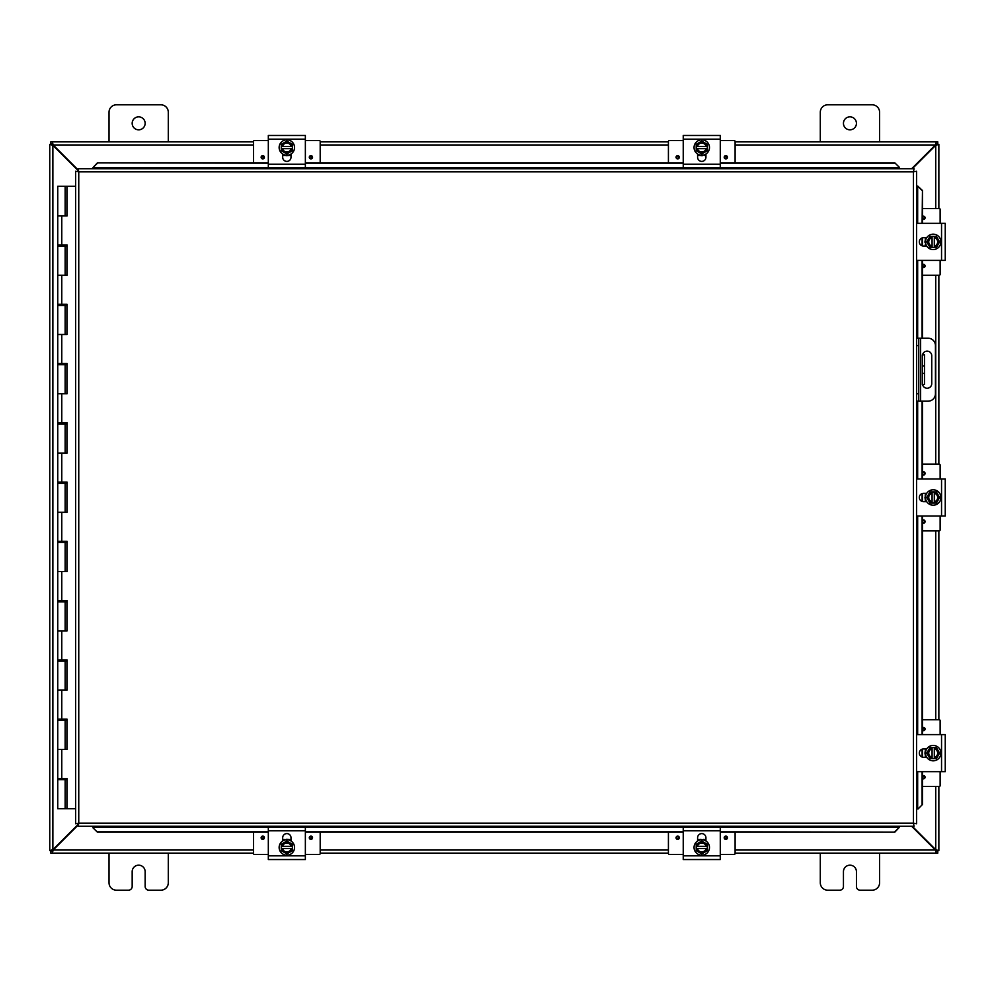 <?xml version="1.0" encoding="UTF-8"?>
<svg xmlns="http://www.w3.org/2000/svg" width="995" height="995" viewBox="0 0 995 995"><rect width="100%" height="100%" fill="white"/><g stroke="black" fill="none" stroke-linecap="round" stroke-linejoin="round"><path stroke-width="1.49" d="M879.58 853.138L879.58 882.776A7.413 7.413 0 0 1 872.167 890.189L860.14 890.189A3.706 3.706 0 0 1 856.434 886.483L856.434 871.67A6.492 6.492 0 0 0 849.941 865.177A6.492 6.492 0 0 0 843.449 871.67L843.449 886.483A3.706 3.706 0 0 1 839.755 890.189L827.716 890.189A7.413 7.413 0 0 1 820.303 882.776L820.303 853.138M145.146 123.33A6.492 6.492 0 0 1 138.666 129.823A6.492 6.492 0 0 1 132.173 123.33A6.492 6.492 0 0 1 138.666 116.85A6.492 6.492 0 0 1 145.146 123.33M109.027 141.862L109.027 112.224A7.413 7.413 0 0 1 116.427 104.811L160.892 104.811A7.413 7.413 0 0 1 168.292 112.224L168.292 141.862M168.292 853.138L168.292 882.776A7.413 7.413 0 0 1 160.892 890.189L148.852 890.189A3.706 3.706 0 0 1 145.146 886.483L145.146 871.67A6.492 6.492 0 0 0 138.666 865.177A6.492 6.492 0 0 0 132.173 871.67L132.173 886.483A3.706 3.706 0 0 1 128.467 890.189L116.427 890.189A7.413 7.413 0 0 1 109.027 882.776L109.027 853.138M922.303 365.986L924.492 365.986L924.492 354.867L922.303 354.867L922.303 384.505L924.492 384.505L924.492 373.399L922.303 373.399M924.492 365.986L924.492 373.399M856.434 123.33A6.492 6.492 0 0 1 849.941 129.823A6.492 6.492 0 0 1 843.449 123.33A6.492 6.492 0 0 1 849.941 116.85A6.492 6.492 0 0 1 856.434 123.33M820.303 141.862L820.303 112.224A7.413 7.413 0 0 1 827.716 104.811L872.167 104.811A7.413 7.413 0 0 1 879.58 112.224L879.58 141.862M78.157 824.407L52.872 849.693L49.75 850.625L49.75 144.374L52.872 145.307L78.157 170.593M78.157 169.934L53.195 144.971L52.275 141.862L253.501 141.862M912.328 168.715L935.735 145.307L938.857 144.374L938.857 208.54M911.669 826.285L935.412 850.029L936.332 853.138L735.106 853.138M53.208 144.996A2.077 2.077 0 0 1 52.884 145.32L51.939 144.374L49.75 144.374L51.939 144.374M51.939 850.625L49.75 850.625L51.939 850.625L52.872 849.693A2.077 2.077 0 0 1 53.208 850.004M938.857 786.46L938.857 850.625L935.735 849.693L912.328 826.285M935.399 850.004A2.077 2.077 0 0 1 935.723 849.68L936.668 850.625L938.857 850.625L936.668 850.625M936.668 144.374L938.857 144.374L936.668 144.374L935.735 145.307A2.077 2.077 0 0 1 935.399 144.996M938.857 275.229L938.857 464.155M938.857 530.845L938.857 719.771M253.501 853.138L52.275 853.138L53.195 850.029L78.157 825.066M253.501 850.029L53.195 850.029L52.275 853.138L50.844 853.138L50.844 850.949L52.275 850.949M936.332 850.949L937.763 850.949L937.763 853.138L936.332 853.138L935.412 850.029L735.106 850.029M668.416 853.138L320.191 853.138M735.106 141.862L936.332 141.862L935.412 144.971L911.669 168.715M735.106 144.971L935.412 144.971L936.332 141.862L937.763 141.862L937.763 144.051L936.332 144.051M52.275 144.051L50.844 144.051L50.844 141.862L52.275 141.862L53.195 144.971L253.501 144.971M320.191 141.862L668.416 141.862M922.576 354.867A4.627 4.627 0 0 1 931.743 355.812L931.743 383.572A4.627 4.627 0 0 1 922.576 384.505M916.582 401.184L928.036 401.184A7.413 7.413 0 0 0 935.437 393.771L935.437 345.613A7.413 7.413 0 0 0 928.036 338.2L916.582 338.2M916.582 345.613L918.771 345.613L918.771 338.2M918.771 401.184L918.771 393.771L916.582 393.771M918.771 345.613L918.771 393.771M92.97 827.803L97.423 832.181L92.97 827.803M92.97 827.417L92.97 826.285M97.423 831.795L268.327 831.795M305.365 831.795L683.242 831.795M720.28 831.795L894.791 832.181L899.244 827.417L894.791 831.795M899.244 827.417L899.244 826.285M918.086 808.947L922.464 804.495L918.086 808.947M917.713 808.947L916.582 808.947M922.091 804.495L922.091 771.635M922.091 757.046L922.091 749.198M922.091 734.596L922.091 516.019M922.091 501.43L922.091 493.57M922.091 478.981L922.091 401.184M922.091 338.2L922.091 260.404M922.091 245.802L922.091 237.954M922.091 223.365L922.464 190.505L917.713 186.053L922.091 190.505M917.713 186.053L916.582 186.053M899.244 167.197L894.791 162.819L899.244 167.197M899.244 167.583L899.244 168.715M894.791 163.205L720.28 163.205M683.242 163.205L305.365 163.205M268.327 163.205L97.423 162.819L92.97 167.583L97.423 163.205M92.97 167.583L92.97 168.715M922.464 804.495L922.464 771.635M922.464 757.158L922.464 749.073M922.464 734.596L922.464 516.019M922.464 501.542L922.464 493.458M922.464 478.981L922.464 401.184M922.464 338.2L922.464 260.404M922.464 245.927L922.464 237.842M922.464 223.365L922.464 190.505M97.423 832.181L268.327 832.181M305.365 832.181L683.242 832.181M720.28 832.181L894.791 832.181M894.791 162.819L720.28 162.819M683.242 162.819L305.365 162.819M268.327 162.819L97.423 162.819M78.157 168.715L78.754 171.836L78.157 168.715L914.057 168.715L913.46 171.836L914.057 168.715M78.244 826.186L78.754 823.163L913.46 823.163L913.46 171.836L916.582 171.239L916.582 823.76L913.46 823.163L914.057 826.285L78.157 826.285L78.754 823.163L75.632 823.76L78.754 823.163L78.157 826.285M75.732 171.327L78.754 171.836L75.632 171.239L78.754 171.836L78.754 823.163L75.732 823.673M916.482 171.327L913.46 171.836L916.582 171.239M916.482 823.673L913.46 823.163L914.057 826.285M75.632 823.76L75.632 171.239M913.46 823.163L916.582 823.76M66.789 778.463L66.789 779.645L57.747 779.645L57.747 808.686L66.926 808.686L66.926 778.463M61.777 215.952L61.777 244.994L57.747 244.994L57.747 186.314L67.088 186.314L67.088 215.952L57.747 215.952L65.148 215.952L65.148 186.314M65.148 246.175L57.747 246.175L57.747 275.229L65.148 275.229L65.148 246.175L66.789 246.175L66.789 244.994M65.148 305.453L57.747 305.453L57.747 334.494L65.148 334.494L65.148 305.453L66.789 305.453L66.789 304.271M65.148 364.73L57.747 364.73L57.747 393.771L65.148 393.771L65.148 364.73L66.789 364.73L66.789 363.536M65.148 423.994L57.747 423.994L57.747 453.048L65.148 453.048L65.148 423.994L66.789 423.994L66.789 422.813M65.148 483.271L57.747 483.271L57.747 512.313L65.148 512.313L65.148 483.271L66.789 483.271L66.789 482.09M65.148 542.549L57.747 542.549L57.747 571.59L65.148 571.59L65.148 542.549L66.789 542.549L66.789 541.367M65.148 601.826L57.747 601.826L57.747 630.867L65.148 630.867L65.148 601.826L66.789 601.826L66.789 600.632M65.148 661.09L57.747 661.09L57.747 690.144L65.148 690.144L65.148 661.09L66.789 661.09L66.789 659.909M65.148 720.368L57.747 720.368L57.747 749.409L65.148 749.409L65.148 720.368L66.789 720.368L66.789 719.186M66.926 215.952L66.926 186.314M61.777 244.994L67.088 244.994L67.088 275.229L57.747 275.229L57.747 304.271L67.088 304.271L67.088 334.494L57.747 334.494L57.747 363.536L67.088 363.536L67.088 393.771L57.747 393.771L57.747 422.813L67.088 422.813L67.088 453.048L57.747 453.048L57.747 482.09L67.088 482.09L67.088 512.313L57.747 512.313L57.747 541.367L67.088 541.367L67.088 571.59L57.747 571.59L57.747 600.632L67.088 600.632L67.088 630.867L57.747 630.867L57.747 659.909L67.088 659.909L67.088 690.144L57.747 690.144L57.747 719.186L67.088 719.186L67.088 749.409L57.747 749.409L57.747 778.463L67.088 778.463L67.088 808.686L75.632 808.686M66.926 275.229L66.926 244.994M66.926 334.494L66.926 304.271M66.926 393.771L66.926 363.536M66.926 453.048L66.926 422.813M66.926 512.313L66.926 482.09M66.926 571.59L66.926 541.367M66.926 630.867L66.926 600.632M66.926 690.144L66.926 659.909M66.926 749.409L66.926 719.186M75.632 186.314L67.088 186.314M305.365 830.813L305.365 827.119L268.327 827.119L268.327 859.531L305.365 859.531L305.365 830.813L268.327 830.813M282.679 840.986L282.679 837.765A4.167 4.167 0 0 1 286.846 833.599A4.167 4.167 0 0 1 291.013 837.765L291.013 840.986M286.846 855.178A7.711 7.711 0 0 1 279.135 847.479A7.711 7.711 0 0 1 286.846 839.768A7.711 7.711 0 0 1 294.545 847.479A7.711 7.711 0 0 1 286.846 855.178M281.286 846.359L292.406 846.359L292.406 848.586L281.286 848.586L281.286 844.27L284.072 842.665A5.56 5.56 0 0 0 281.398 846.359M292.294 846.359A5.56 5.56 0 0 0 289.62 842.665L292.406 844.27L292.406 846.359M292.406 848.586L292.406 850.688L289.62 852.292A5.56 5.56 0 0 0 292.294 848.586M281.398 848.586A5.56 5.56 0 0 0 289.62 852.292L286.846 853.897L281.286 850.688L281.286 848.586M291.149 848.586A4.44 4.44 0 0 1 282.543 848.586M282.543 846.359A4.44 4.44 0 0 1 291.149 846.359M289.62 842.665A5.56 5.56 0 0 0 284.072 842.665L286.846 841.061L289.62 842.665M290.018 839.917L288.5 839.444L290.018 839.917M320.191 832.181L320.191 853.536A0.883 0.883 0 0 1 319.296 854.419L305.365 854.419M268.327 854.419L254.397 854.419A0.883 0.883 0 0 1 253.501 853.536L253.501 832.181M312.554 837.74A1.629 1.629 0 0 1 310.925 839.37A1.629 1.629 0 0 1 309.296 837.74A1.629 1.629 0 0 1 310.925 836.111A1.629 1.629 0 0 1 312.554 837.74M264.396 837.74A1.629 1.629 0 0 1 262.767 839.37A1.629 1.629 0 0 1 261.138 837.74A1.629 1.629 0 0 1 262.767 836.111A1.629 1.629 0 0 1 264.396 837.74M282.679 839.606L284.558 839.606M289.135 839.606L291.013 839.606M268.327 164.187L268.327 167.881L305.365 167.881L305.365 135.469L268.327 135.469L268.327 164.187L305.365 164.187M291.013 154.014L291.013 157.235A4.167 4.167 0 0 1 286.846 161.401A4.167 4.167 0 0 1 282.679 157.235L282.679 154.014M286.846 139.822A7.711 7.711 0 0 1 294.545 147.521A7.711 7.711 0 0 1 286.846 155.232A7.711 7.711 0 0 1 279.135 147.521A7.711 7.711 0 0 1 286.846 139.822M292.406 148.641L281.286 148.641L281.286 146.414L292.406 146.414L292.406 150.73L289.62 152.334A5.56 5.56 0 0 0 292.294 148.641M281.398 148.641A5.56 5.56 0 0 0 284.072 152.334L281.286 150.73L281.286 148.641M281.286 146.414L281.286 144.312L284.072 142.708A5.56 5.56 0 0 0 281.398 146.414M292.294 146.414A5.56 5.56 0 0 0 284.072 142.708L286.846 141.103L292.406 144.312L292.406 146.414M282.543 146.414A4.44 4.44 0 0 1 291.149 146.414M291.149 148.641A4.44 4.44 0 0 1 282.543 148.641M284.072 152.334A5.56 5.56 0 0 0 289.62 152.334L286.846 153.939L284.072 152.334M283.662 155.083L285.192 155.556L283.662 155.083M253.501 162.819L253.501 141.464A0.883 0.883 0 0 1 254.397 140.581L268.327 140.581M305.365 140.581L319.296 140.581A0.883 0.883 0 0 1 320.191 141.464L320.191 162.819M261.138 157.26A1.629 1.629 0 0 1 262.767 155.63A1.629 1.629 0 0 1 264.396 157.26A1.629 1.629 0 0 1 262.767 158.889A1.629 1.629 0 0 1 261.138 157.26M309.296 157.26A1.629 1.629 0 0 1 310.925 155.63A1.629 1.629 0 0 1 312.554 157.26A1.629 1.629 0 0 1 310.925 158.889A1.629 1.629 0 0 1 309.296 157.26M291.013 155.394L289.135 155.394M284.558 155.394L282.679 155.394M720.28 830.813L720.28 827.119L683.242 827.119L683.242 859.531L720.28 859.531L720.28 830.813L683.242 830.813M697.594 840.986L697.594 837.765A4.167 4.167 0 0 1 701.761 833.599A4.167 4.167 0 0 1 705.928 837.765L705.928 840.986M701.761 855.178A7.711 7.711 0 0 1 694.05 847.479A7.711 7.711 0 0 1 701.761 839.768A7.711 7.711 0 0 1 709.472 847.479A7.711 7.711 0 0 1 701.761 855.178M696.201 846.359L707.321 846.359L707.321 848.586L696.201 848.586L696.201 844.27L698.987 842.665A5.56 5.56 0 0 0 696.313 846.359M707.209 846.359A5.56 5.56 0 0 0 704.535 842.665L707.321 844.27L707.321 846.359M707.321 848.586L707.321 850.688L704.535 852.292A5.56 5.56 0 0 0 707.209 848.586M696.313 848.586A5.56 5.56 0 0 0 704.535 852.292L701.761 853.897L696.201 850.688L696.201 848.586M706.064 848.586A4.44 4.44 0 0 1 697.458 848.586M697.458 846.359A4.44 4.44 0 0 1 706.064 846.359M704.535 842.665A5.56 5.56 0 0 0 698.987 842.665L701.761 841.061L704.535 842.665M698.614 839.917L700.306 839.407M704.559 839.768L705.754 840.327M704.933 839.917L703.415 839.444L704.933 839.917M700.082 839.457L698.055 840.166M735.106 832.181L735.106 853.536A0.883 0.883 0 0 1 734.211 854.419L720.28 854.419M683.242 854.419L669.312 854.419A0.883 0.883 0 0 1 668.416 853.536L668.416 832.181M727.469 837.74A1.629 1.629 0 0 1 725.84 839.37A1.629 1.629 0 0 1 724.211 837.74A1.629 1.629 0 0 1 725.84 836.111A1.629 1.629 0 0 1 727.469 837.74M679.311 837.74A1.629 1.629 0 0 1 677.682 839.37A1.629 1.629 0 0 1 676.053 837.74A1.629 1.629 0 0 1 677.682 836.111A1.629 1.629 0 0 1 679.311 837.74M697.594 839.606L699.473 839.606M704.05 839.606L705.928 839.606M683.242 164.187L683.242 167.881L720.28 167.881L720.28 135.469L683.242 135.469L683.242 164.187L720.28 164.187M705.928 154.014L705.928 157.235A4.167 4.167 0 0 1 701.761 161.401A4.167 4.167 0 0 1 697.594 157.235L697.594 154.014M701.761 139.822A7.711 7.711 0 0 1 709.472 147.521A7.711 7.711 0 0 1 701.761 155.232A7.711 7.711 0 0 1 694.05 147.521A7.711 7.711 0 0 1 701.761 139.822M707.321 148.641L696.201 148.641L696.201 146.414L707.321 146.414L707.321 150.73L704.535 152.334A5.56 5.56 0 0 0 707.209 148.641M696.313 148.641A5.56 5.56 0 0 0 698.987 152.334L696.201 150.73L696.201 148.641M696.201 146.414L696.201 144.312L698.987 142.708A5.56 5.56 0 0 0 696.313 146.414M707.209 146.414A5.56 5.56 0 0 0 698.987 142.708L701.761 141.103L707.321 144.312L707.321 146.414M697.458 146.414A4.44 4.44 0 0 1 706.064 146.414M706.064 148.641A4.44 4.44 0 0 1 697.458 148.641M698.987 152.334A5.56 5.56 0 0 0 704.535 152.334L701.761 153.939L698.987 152.334M698.589 155.083L700.107 155.556L698.589 155.083M668.416 162.819L668.416 141.464A0.883 0.883 0 0 1 669.312 140.581L683.242 140.581M720.28 140.581L734.211 140.581A0.883 0.883 0 0 1 735.106 141.464L735.106 162.819M676.053 157.26A1.629 1.629 0 0 1 677.682 155.63A1.629 1.629 0 0 1 679.311 157.26A1.629 1.629 0 0 1 677.682 158.889A1.629 1.629 0 0 1 676.053 157.26M724.211 157.26A1.629 1.629 0 0 1 725.84 155.63A1.629 1.629 0 0 1 727.469 157.26A1.629 1.629 0 0 1 725.84 158.889A1.629 1.629 0 0 1 724.211 157.26M705.928 155.394L704.05 155.394M699.473 155.394L697.594 155.394M916.582 771.635L945.25 771.635L945.25 734.596L916.582 734.596M926.706 757.282L923.484 757.282A4.167 4.167 0 0 1 919.318 753.115A4.167 4.167 0 0 1 923.484 748.949L926.706 748.949M940.897 753.115A7.711 7.711 0 0 1 933.186 760.827A7.711 7.711 0 0 1 925.487 753.115A7.711 7.711 0 0 1 933.186 745.417A7.711 7.711 0 0 1 940.897 753.115M932.079 758.675L932.079 747.556L934.305 747.556L934.305 758.675L929.977 758.675L928.372 755.901A5.56 5.56 0 0 0 932.079 758.563M932.079 747.668A5.56 5.56 0 0 0 928.372 750.342L929.977 747.556L932.079 747.556M934.305 747.556L936.394 747.556L937.999 750.342A5.56 5.56 0 0 0 934.305 747.668M934.305 758.563A5.56 5.56 0 0 0 937.999 750.342L939.603 753.115L936.394 758.675L934.305 758.675M934.305 748.812A4.44 4.44 0 0 1 934.305 757.419M932.079 757.419A4.44 4.44 0 0 1 932.079 748.812M928.372 750.342A5.56 5.56 0 0 0 928.372 755.901L926.768 753.115L928.372 750.342M925.126 754.608L925.698 756.449M922.464 719.771L939.243 719.771A0.883 0.883 0 0 1 940.138 720.666L940.138 734.596M940.138 771.635L940.138 785.565A0.883 0.883 0 0 1 939.243 786.46L922.464 786.46M922.464 727.743A1.629 1.629 0 0 1 925.076 729.036A1.629 1.629 0 0 1 922.464 730.342M922.464 775.901A1.629 1.629 0 0 1 925.076 777.194A1.629 1.629 0 0 1 922.464 778.5M925.325 757.282L925.325 755.404M925.325 750.827L925.325 748.949M916.582 516.019L945.25 516.019L945.25 478.981L916.582 478.981M926.706 501.667L923.484 501.667A4.167 4.167 0 0 1 919.318 497.5A4.167 4.167 0 0 1 923.484 493.333L926.706 493.333M940.897 497.5A7.711 7.711 0 0 1 933.186 505.211A7.711 7.711 0 0 1 925.487 497.5A7.711 7.711 0 0 1 933.186 489.789A7.711 7.711 0 0 1 940.897 497.5M932.079 503.06L932.079 491.94L934.305 491.94L934.305 503.06L929.977 503.06L928.372 500.274A5.56 5.56 0 0 0 932.079 502.948M932.079 492.052A5.56 5.56 0 0 0 928.372 494.726L929.977 491.94L932.079 491.94M934.305 491.94L936.394 491.94L937.999 494.726A5.56 5.56 0 0 0 934.305 492.052M934.305 502.948A5.56 5.56 0 0 0 937.999 494.726L939.603 497.5L936.394 503.06L934.305 503.06M934.305 493.197A4.44 4.44 0 0 1 934.305 501.803M932.079 501.803A4.44 4.44 0 0 1 932.079 493.197M928.372 494.726A5.56 5.56 0 0 0 928.372 500.274L926.768 497.5L928.372 494.726M925.3 495.299L925.872 493.794M925.636 494.328L925.163 495.846L925.636 494.328M925.139 499.005L925.698 500.821M922.464 464.155L939.243 464.155A0.883 0.883 0 0 1 940.138 465.051L940.138 478.981M940.138 516.019L940.138 529.949A0.883 0.883 0 0 1 939.243 530.845L922.464 530.845M922.464 472.115A1.629 1.629 0 0 1 925.076 473.421A1.629 1.629 0 0 1 922.464 474.727M922.464 520.273A1.629 1.629 0 0 1 925.076 521.579A1.629 1.629 0 0 1 922.464 522.885M925.325 501.667L925.325 499.788M925.325 495.212L925.325 493.333M916.582 260.404L945.25 260.404L945.25 223.365L916.582 223.365M945.25 230.579L945.25 252.904M926.706 246.051L923.484 246.051A4.167 4.167 0 0 1 919.318 241.884A4.167 4.167 0 0 1 923.484 237.718L926.706 237.718M940.897 241.884A7.711 7.711 0 0 1 933.186 249.583A7.711 7.711 0 0 1 925.487 241.884A7.711 7.711 0 0 1 933.186 234.173A7.711 7.711 0 0 1 940.897 241.884M932.079 247.444L932.079 236.325L934.305 236.325L934.305 247.444L929.977 247.444L928.372 244.658A5.56 5.56 0 0 0 932.079 247.332M932.079 236.437A5.56 5.56 0 0 0 928.372 239.099L929.977 236.325L932.079 236.325M934.305 236.325L936.394 236.325L937.999 239.099A5.56 5.56 0 0 0 934.305 236.437M934.305 247.332A5.56 5.56 0 0 0 937.999 239.099L939.603 241.884L936.394 247.444L934.305 247.444M934.305 237.581A4.44 4.44 0 0 1 934.305 246.188M932.079 246.188A4.44 4.44 0 0 1 932.079 237.581M928.372 239.099A5.56 5.56 0 0 0 928.372 244.658L926.768 241.884L928.372 239.099M922.464 208.54L939.243 208.54A0.883 0.883 0 0 1 940.138 209.435L940.138 223.365M940.138 260.404L940.138 274.334A0.883 0.883 0 0 1 939.243 275.229L922.464 275.229M922.464 216.5A1.629 1.629 0 0 1 925.076 217.805A1.629 1.629 0 0 1 922.464 219.099M922.464 264.658A1.629 1.629 0 0 1 925.076 265.964A1.629 1.629 0 0 1 922.464 267.257M925.325 246.051L925.325 244.173M925.325 239.596L925.325 237.718M52.872 145.307L52.872 849.693M935.735 849.693L935.735 786.46M935.735 719.771L935.735 530.845M935.735 464.155L935.735 275.229M935.735 208.54L935.735 145.307M320.191 850.029L668.416 850.029M668.416 144.971L320.191 144.971M920.624 401.184L920.624 338.2M899.244 827.367L720.28 827.367M683.242 827.367L305.365 827.367M268.327 827.367L92.97 827.367M917.664 186.053L917.664 223.365M917.664 260.404L917.664 338.2M917.664 401.184L917.664 478.981M917.664 516.019L917.664 734.596M917.664 771.635L917.664 808.947M92.97 167.633L268.327 167.633M305.365 167.633L683.242 167.633M720.28 167.633L899.244 167.633M913.46 171.836L78.754 171.836M61.777 275.229L61.777 304.271M61.777 334.494L61.777 363.536M61.777 393.771L61.777 422.813M61.777 453.048L61.777 482.09M61.777 512.313L61.777 541.367M61.777 571.59L61.777 600.632M61.777 630.867L61.777 659.909M61.777 690.144L61.777 719.186M61.777 749.409L61.777 778.463M305.365 855.837L268.327 855.837M310.925 836.795A0.945 0.945 0 0 1 311.87 837.74A0.945 0.945 0 0 1 310.925 838.686A0.945 0.945 0 0 1 309.98 837.74A0.945 0.945 0 0 1 310.925 836.795M262.767 836.795A0.945 0.945 0 0 1 263.712 837.74A0.945 0.945 0 0 1 262.767 838.686A0.945 0.945 0 0 1 261.822 837.74A0.945 0.945 0 0 1 262.767 836.795M268.327 139.163L305.365 139.163M262.767 158.205A0.945 0.945 0 0 1 261.822 157.26A0.945 0.945 0 0 1 262.767 156.315A0.945 0.945 0 0 1 263.712 157.26A0.945 0.945 0 0 1 262.767 158.205M310.925 158.205A0.945 0.945 0 0 1 309.98 157.26A0.945 0.945 0 0 1 310.925 156.315A0.945 0.945 0 0 1 311.87 157.26A0.945 0.945 0 0 1 310.925 158.205M720.28 855.837L683.242 855.837M725.84 836.795A0.945 0.945 0 0 1 726.785 837.74A0.945 0.945 0 0 1 725.84 838.686A0.945 0.945 0 0 1 724.895 837.74A0.945 0.945 0 0 1 725.84 836.795M677.682 836.795A0.945 0.945 0 0 1 678.627 837.74A0.945 0.945 0 0 1 677.682 838.686A0.945 0.945 0 0 1 676.737 837.74A0.945 0.945 0 0 1 677.682 836.795M683.242 139.163L720.28 139.163M677.682 158.205A0.945 0.945 0 0 1 676.737 157.26A0.945 0.945 0 0 1 677.682 156.315A0.945 0.945 0 0 1 678.627 157.26A0.945 0.945 0 0 1 677.682 158.205M725.84 158.205A0.945 0.945 0 0 1 724.895 157.26A0.945 0.945 0 0 1 725.84 156.315A0.945 0.945 0 0 1 726.785 157.26A0.945 0.945 0 0 1 725.84 158.205M941.544 734.596L941.544 771.635M922.502 729.036A0.945 0.945 0 0 1 923.447 728.091A0.945 0.945 0 0 1 924.405 729.036A0.945 0.945 0 0 1 923.447 729.982A0.945 0.945 0 0 1 922.502 729.036M922.502 777.194A0.945 0.945 0 0 1 923.447 776.249A0.945 0.945 0 0 1 924.405 777.194A0.945 0.945 0 0 1 923.447 778.152A0.945 0.945 0 0 1 922.502 777.194M941.544 478.981L941.544 516.019M922.502 473.421A0.945 0.945 0 0 1 923.447 472.476A0.945 0.945 0 0 1 924.405 473.421A0.945 0.945 0 0 1 923.447 474.366A0.945 0.945 0 0 1 922.502 473.421M922.502 521.579A0.945 0.945 0 0 1 923.447 520.634A0.945 0.945 0 0 1 924.405 521.579A0.945 0.945 0 0 1 923.447 522.524A0.945 0.945 0 0 1 922.502 521.579M941.544 223.365L941.544 260.404M922.502 217.805A0.945 0.945 0 0 1 923.447 216.848A0.945 0.945 0 0 1 924.405 217.805A0.945 0.945 0 0 1 923.447 218.751A0.945 0.945 0 0 1 922.502 217.805M922.502 265.964A0.945 0.945 0 0 1 923.447 265.018A0.945 0.945 0 0 1 924.405 265.964A0.945 0.945 0 0 1 923.447 266.909A0.945 0.945 0 0 1 922.502 265.964M65.148 779.645L65.148 808.686M59.675 779.645L59.675 778.463M59.675 720.368L59.675 719.186M59.675 661.09L59.675 659.909M59.675 601.826L59.675 600.632M59.675 542.549L59.675 541.367M59.675 483.271L59.675 482.09M59.675 423.994L59.675 422.813M59.675 364.73L59.675 363.536M59.675 305.453L59.675 304.271M59.675 246.175L59.675 244.994M63.232 779.645L63.232 778.463M63.232 720.368L63.232 719.186M63.232 661.09L63.232 659.909M63.232 601.826L63.232 600.632M63.232 542.549L63.232 541.367M63.232 483.271L63.232 482.09M63.232 423.994L63.232 422.813M63.232 364.73L63.232 363.536M63.232 305.453L63.232 304.271M63.232 246.175L63.232 244.994M291.013 840.414L290.092 839.954M289.346 839.668L288.388 839.432M287.319 839.295L286.199 839.307M283.712 839.904L284.844 839.531M284.346 155.332L285.291 155.568M286.373 155.705L288.326 155.581M289.346 155.332L290.938 154.623M700.256 839.419L697.905 840.24M704.547 839.768L705.928 840.414L700.293 839.407L697.594 840.414M697.818 840.29L699.112 839.718M699.261 155.332L700.219 155.568M701.288 155.705L702.408 155.693M704.261 155.332L705.853 154.623M925.636 749.944L925.163 751.461M925.126 754.62L925.748 756.561M926.134 748.949L925.661 749.869L926.134 748.949M925.387 750.616L925.139 751.573M925.002 752.643L925.014 753.762M925.387 755.615L926.096 757.22M925.126 499.005L925.748 500.945M925.387 495L925.139 495.958M925.002 497.027L925.014 498.147M925.387 500L926.096 501.592M925.872 493.806L925.474 494.739M925.636 238.7L925.163 240.23M926.134 237.718L925.661 238.638L926.134 237.718M925.387 239.385L925.139 240.33M925.002 241.412L925.014 242.531M925.387 244.384L926.096 245.976"/></g></svg>
